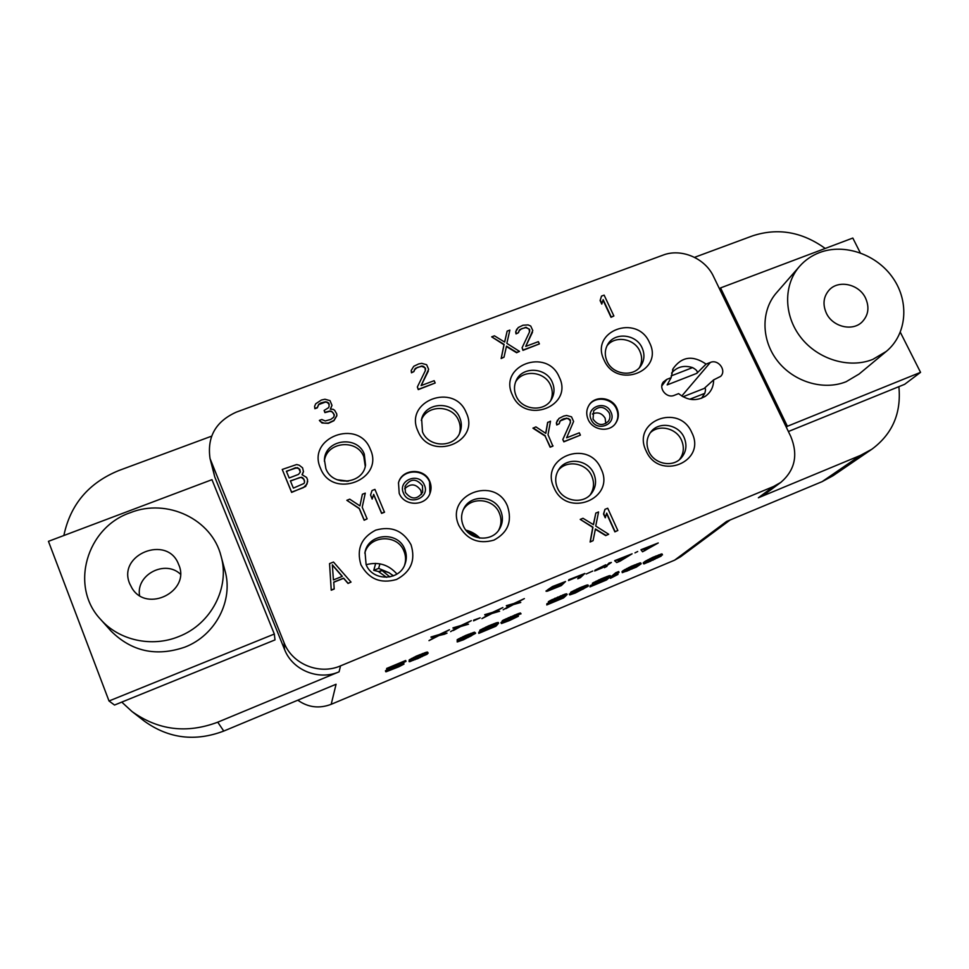 <?xml version="1.0" encoding="UTF-8"?>
<svg xmlns="http://www.w3.org/2000/svg" width="969" height="969" viewBox="0 0 969 969"><rect width="100%" height="100%" fill="white"/><g stroke="black" fill="none" stroke-linecap="round" stroke-linejoin="round"><path stroke-width="1.45" d="M636.379 567.119L641.187 563.801L637.529 564.661L626.979 569.384L622.268 572.667L636.379 567.119M340.531 665.873L773.48 486.535L780.869 482.356C795.016 470.147 798.323 454.861 790.789 436.498L713.511 276.468C705.093 258.142 681.171 248.028 663.002 255.138L236.291 412.14C215.687 421.454 206.942 436.922 210.043 458.555L284.062 642.701C292.178 664.128 319.286 675.223 340.531 665.873L339.089 671.82L217.746 722.184L223.766 731.062L336.073 684.247L331.192 704.306L674.594 560.179L680.565 556.787L730.202 519.941M898.881 386.667C901.436 413.145 892.425 434.003 871.846 449.241L860.339 455.454L758.364 497.787L765.546 493.73L780.869 482.356M674.594 560.179L726.58 521.455L822.136 481.629L832.952 475.779L871.846 449.241M662.493 554.898L661.645 553.941L652.767 557.345L644.542 561.705L643.186 562.989L644.07 563.91L661.04 556.206L662.009 554.74L656.195 556.812L643.537 563.776M641.187 563.801L640.291 562.868L631.291 566.308L623.152 570.644L622.037 571.565L622.268 572.667M619.021 572.352L618.658 571.54L615.703 572.776L610.046 577.536L610.397 578.336L618.028 574.399L614.261 576.325L619.021 572.352L616.066 573.575L610.397 578.336M618.028 574.399L617.289 573.793M603.808 578.965L598.721 581.158M610.676 576.458L610.313 575.647L608.811 575.865L601.374 578.759L592.459 583.156L592.374 584.355L606.558 578.893L604.68 580.479L589.988 586.875L606.521 579.959L609.598 577.367L594.954 583.229L609.174 576.664L592.374 584.355M593.113 584.368L590.194 585.591L589.988 586.875M570.475 593.525L569.239 594.045L569.784 594.918L575.332 593.004L588.086 586.306L586.911 585.966L577.282 589.842L570.959 593.622L583.701 588.801L569.602 594.845M588.377 585.821L588.013 585.01L586.548 585.155L579.523 587.88L570.656 592.265L570.499 593.549M551.385 601.374L554.946 599.448M560.373 597.11L567.144 594.651L566.78 593.84L565.121 594.106L550.186 600.562L548.309 601.81L548.672 602.621L550.295 602.415L563.219 597.013L561.596 598.503L546.782 604.947L563.546 597.934L566.211 595.499L551.47 601.555M549.532 602.585L546.904 603.687L546.782 604.947M521.043 613.861L520.438 612.989L518.342 613.595L503.165 620.196L502.099 621.02L502.645 621.965L505.794 620.911L501.482 623.527L509.464 620.56L518.391 616.26L504.583 622.183L512.02 618.21L505.321 620.439L520.801 613.801L502.451 621.844M502.366 621.626L500.949 622.595L501.3 623.406M518.391 616.26L518.04 615.448L511.983 618.246L511.693 617.459M491.901 625.744L486.147 628.191M498.623 623.285L498.26 622.461L496.334 622.837L488.437 625.926L479.8 630.225L479.873 631.388L494.989 625.526L493.778 626.858L478.771 633.387L495.91 626.216L497.921 624.048L482.501 630.238L496.697 623.673L479.873 631.388M480.927 631.267L478.771 632.176L478.771 633.387M428.177 653.094L427.559 652.101L426.36 652.234L416.173 656.17L409.063 660.107L409.705 661.706L426.954 654.341L428.177 653.094L426.711 653.082L419.722 655.625L409.015 661.573M457.198 640.872L457.441 641.902L463.557 639.746L475.561 633.338L473.599 633.326L463.461 637.396L457.211 640.909L461.91 640.134L457.126 641.878M475.537 632.987L474.507 632.176L465.762 635.398L457.174 639.685L457.211 640.909M406.035 661.342L405.684 660.495L386.643 668.453L386.813 669.64L401.614 663.462L386.11 671.783L398.913 666.745L403.988 664.092L388.944 670.282L406.035 661.342L386.813 669.64M389.417 668.549L385.444 670.766L385.735 671.735M403.988 664.092L403.637 663.268L394.335 667.471M658.242 542.967L640.969 549.726L642.532 551.797L658.242 542.967L641.127 550.077M637.699 551.506L634.974 552.875M632.103 553.82L614.685 560.651L616.696 562.541L620.099 561.136L632.103 553.82L614.843 561.003M611.378 562.444L609.053 562.989L605.879 566.32L611.378 562.444L605.879 566.32M605.746 564.782L595.039 570.16L594.7 570.971L602.439 567.749L605.746 564.782L594.7 570.971M524.362 598.612L513.861 603.517L506.327 605.686L512.322 604.826L505.806 608.689L513.364 604.595L520.765 602.464L514.987 603.723L524.362 598.612L514.018 603.869L506.484 606.049M510.99 605.104L503.153 609.792M520.765 602.464L516.186 603.069M502.887 607.539L492.47 612.408L484.718 614.661L490.944 613.716L481.896 618.634L492.022 613.474L499.616 611.257L493.633 612.602L502.887 607.539L492.615 612.771L484.875 615.024M489.587 614.007L481.896 618.634M499.616 611.257L494.856 611.936M606.982 566.344L604.329 567.689M592.737 571.044L586.172 574.011M584.84 573.478L568.9 579.668L568.512 580.564L581.63 575.101L577.742 578.759L580.322 577.681L584.84 573.478L568.512 580.564M580.673 575.513L577.742 578.759M547.994 589.709L546.019 590.993L547.328 591.211L561.317 585.591L565.545 581.497L550.646 587.892L546.165 591.344M565.545 581.497L552.512 586.536L547.86 589.649M480.188 617.834L473.732 620.099L473.587 620.838L480.188 617.834L473.587 620.838M471.297 620.669L460.99 625.502L452.947 627.864L459.512 626.798L453.31 630.528L460.638 626.531L468.524 624.193L462.213 625.671L471.297 620.669L461.147 625.865L453.104 628.227M458.119 627.113L450.609 631.643M468.524 624.193L463.473 624.981M449.459 629.753L439.211 634.55L430.975 636.996L437.758 635.834L428.988 640.642L438.933 635.555L444.323 634.271L447.024 633.145L440.483 634.707L449.459 629.753L439.369 634.913L431.132 637.372M436.341 636.161L428.988 640.642M447.024 633.145L441.767 633.992M331.192 704.306C319.261 708.848 308.13 707.479 297.786 700.199M223.766 731.062C195.157 741.854 168.739 738.584 144.502 721.251L131.99 711.525C158.201 730.275 186.787 733.824 217.746 722.184M694.543 257.342L752.55 235.867C777.828 227.594 802.041 231.785 825.213 248.452M63.857 535.53C70.398 504.437 88.785 482.744 119.017 470.462L211.593 436.171M411.038 544.76C403.177 530.612 391.391 525.743 375.693 530.14C361.231 537.65 356.313 549.193 360.928 564.782C368.838 579.111 380.708 584.004 396.551 579.474C410.965 571.771 415.798 560.203 411.038 544.76M507.514 506.218C495.183 474.955 444.383 494.88 458.943 525.622C466.888 539.66 478.553 544.493 493.936 540.121C507.877 532.635 512.407 521.334 507.514 506.218M601.059 468.839C588.522 438.218 539.248 457.538 553.953 487.661C566.659 518.778 616.139 498.647 601.059 468.839M691.793 432.598C679.063 402.571 631.267 421.321 646.093 450.851C658.981 481.339 706.982 461.813 691.793 432.598M370.291 449.216C358.506 418.099 306.422 437.625 320.485 468.233C332.415 499.847 384.766 479.498 370.291 449.216M466.21 412.6C454.195 382.113 403.685 401.045 417.918 431.035C430.079 462.007 480.818 442.288 466.21 412.6M559.234 377.098C547.025 347.217 498.018 365.567 512.383 394.977C524.762 425.33 573.975 406.193 559.234 377.098M649.509 342.638C637.105 313.338 589.54 331.156 604.038 359.996C616.599 389.744 664.359 371.175 649.509 342.638M429.739 481.375C424.519 467.506 401.808 468.499 398.501 482.828L399.204 493.306C404.182 506.63 425.706 506.533 430.042 493.233C431.484 489.272 431.375 485.324 429.739 481.375M588.171 419.504C585.991 414.344 586.318 409.499 589.152 404.957C595.172 395.098 612.287 397.181 616.89 408.288C619.215 413.799 618.719 418.911 615.424 423.598C609.041 432.755 592.616 430.309 588.171 419.504M704.633 396.733L705.735 395.994C696.626 401.493 687.59 400.694 678.615 393.62L674.291 395.316C666.66 398.768 658.06 388.181 663.402 381.919L666.805 379.376L661.839 385.88M705.735 395.994C711.016 392.009 713.644 386.643 713.608 379.896L720.657 376.36C726.847 370.449 718.259 358.893 710.338 362.442L706.074 364.102C692.787 355.005 681.801 356.507 673.128 368.608L671.117 377.692L666.805 379.376M329.545 563.607L331.228 590.218L334.208 589.019L333.748 582.09L343.632 578.13L348.077 583.277L351.032 582.09L333.493 562.044L329.545 563.607L331.253 590.036L334.232 588.837M333.76 582.26L343.595 578.323L348.041 583.459L351.032 582.09M302.267 474.749L303.491 471.649L302.582 467.833L299.227 465.217L296.671 464.526L282.233 469.456L291.621 492.143L303.43 487.613L307.04 483.991L307.597 479.861L306.592 477.451L302.049 474.725L303.491 471.394M282.233 469.456L291.621 492.397L305.671 486.438L307.706 481.496M319.382 420.401L322.011 422.993L328.321 423.368L333.905 420.728L336.837 415.798L336.74 413.908L334.668 410.323L333.106 409.269L330.296 409.221L331.992 405.333L330.005 400.633L324.966 399.24L321.393 400.027L315.724 403.758L314.586 406.362L314.901 408.421L317.311 407.525L318.728 404.279L320.945 402.91L325.475 401.772L327.316 402.171L328.879 403.225L329.109 406.399L328.539 407.707L324.118 410.444L324.918 412.322L329.932 411.001L331.773 411.401L334.341 414.805L333.687 417.239L330.72 419.444L325.209 420.958L321.805 419.504L319.382 420.401L320.46 421.636L323.876 423.102L328.346 423.065L333.93 420.425L336.861 415.507M330.465 409.233L331.992 405.333M314.586 406.362L314.889 408.724L317.299 407.828L318.716 404.582L325.451 402.074L327.292 402.486L329.254 404.473M324.118 410.444L324.906 412.624L329.908 411.304L331.761 411.704L333.518 413.23L334.257 415.943M417.348 386.994L418.269 389.623L435.19 382.997L434.173 380.684L421.091 385.589L428.649 369.322L426.626 364.719L421.697 363.351L418.693 363.932L413.751 366.294L411.219 370.449L411.559 372.471L413.896 371.599L415.229 368.426L421.769 366.003L423.574 366.403L425.512 368.353L425.391 370.546L417.348 386.994L418.354 389.308L435.19 382.997M421.176 385.553L428.322 371.054M411.219 370.449L411.474 372.799L413.896 371.599M414.175 370.158L417.276 367.433L421.685 366.33L425.016 367.76L425.306 370.703M506.424 346.527L516.61 352.74L519.493 351.384L506.848 343.377L509.864 330.102L507.15 331.107L504.667 342.069L494.42 335.831L491.683 336.849L504.122 344.395L501.276 358.203L504.013 357.186L506.508 346.151L516.768 352.401L519.493 351.384M507.15 331.107L504.607 342.045M491.683 336.849L503.977 344.734L501.143 358.542L504.013 357.186M522.085 347.75L522.957 350.354L539.394 343.91L538.364 341.657L525.719 346.393L532.78 330.538L530.733 326.044L528.105 324.906L522.981 325.233L518.221 327.534L515.823 331.58L516.198 333.554L518.451 332.718L519.699 329.617L526.022 327.268L529.704 329.581L529.619 331.725L522.085 347.75L523.115 350.015L539.394 343.91M516.816 329.109L515.678 331.931L516.041 333.905L518.451 332.718M518.718 331.192L521.601 328.673L525.864 327.619L529.135 329.024L529.462 332.052M601.495 296.102L600.102 300.547L601.749 304.096L603.154 299.651L611.233 316.972L613.874 315.979L604.135 295.133L601.495 296.102L600.308 300.184L601.955 303.733M603.009 300.148L611.027 317.323L613.874 315.979M547.776 422.254L545.813 433.373L535.893 426.869L532.974 428.225L545.111 436.05L550.138 447.218L552.875 446.14L548.018 434.693L550.513 421.188L547.606 422.545L545.704 433.3M562.783 439.514L563.837 441.84L580.383 435.142L579.329 432.816L566.611 437.806L573.612 421.442L571.516 416.827L566.635 415.471L563.704 416.064L558.919 418.475L556.533 422.654L556.909 424.688L559.186 423.804L560.239 420.897L566.586 418.426L568.367 418.814L570.329 420.764L570.256 422.968L562.783 439.514L564.019 441.561L580.383 435.142M557.514 420.098L556.351 422.944L556.739 424.979L559.186 423.804M595.366 529.28L605.722 535.603L608.689 534.258L595.729 526.034L598.576 511.947L595.826 513.061L593.488 524.689L582.987 518.282L580.225 519.396L592.967 527.16L590.315 541.804L593.076 540.678L595.426 528.977L605.94 535.385L608.689 534.258M595.826 513.061L593.343 524.604M580.225 519.396L592.762 527.378L590.109 542.022L593.076 540.678M604.971 509.343L603.517 513.994L605.237 517.785L606.691 513.122L615.085 531.63L617.834 530.503L607.708 508.228L604.971 509.343L603.735 513.764L605.455 517.555M606.57 513.558L614.867 531.848L617.834 530.503M346.829 500.307L359.245 508.628L364.15 520.244L367.118 518.863L362.212 507.247L365.277 493.136L362.37 494.263L359.935 505.891L349.748 499.168L346.829 500.307L359.293 508.386L364.199 520.014L367.118 518.863M370.57 495.002L372.144 499.096L373.622 494.602L381.592 513.388L384.487 512.25L374.942 489.381L372.035 490.508L370.57 495.002L372.205 498.853L373.671 494.36L381.653 513.158L384.548 512.02M339.089 671.82C318.559 680.88 292.384 670.16 284.547 649.448L214.767 476.954L210.043 458.555M121.779 702.101L131.99 711.525M404.703 549.072C398.041 531.012 368.511 533.18 365.034 552.088L366.088 564.503C372.266 581.4 399.349 581.182 404.969 564.285C406.859 559.198 406.762 554.123 404.703 549.072M364.816 553.142C369.128 535.058 397.508 533.677 403.952 551.131C405.866 555.77 406.072 560.47 404.57 565.23M396.963 574.048C388.654 564.624 378.394 561.511 366.173 564.697M479.897 538.122C476.009 534.125 471.346 531.46 465.919 530.152M463.073 510.142C470.437 496.285 493.475 498.151 499.277 512.989C501.748 518.96 501.506 524.762 498.563 530.394M500.682 510.699C503.347 517.216 502.875 523.43 499.289 529.353C491.501 542.616 468.923 540.339 463.255 525.658C460.917 519.965 461.038 514.394 463.63 508.955C470.304 494.008 494.662 495.207 500.682 510.699M479.425 538.061L466.246 530.552M558.217 470.401C566.671 459.512 586.318 462.819 591.744 475.997C594.542 482.719 594.009 489.03 590.145 494.929M593.767 473.478C596.795 480.903 595.935 487.661 591.187 493.79C582.696 504.692 562.856 501.312 557.454 488.001C554.68 481.254 555.225 474.943 559.065 469.081C566.95 456.859 588.086 459.585 593.767 473.478M650.163 432.877C658.944 424.059 676.289 428.08 681.461 440.096C684.489 447.23 683.811 453.746 679.414 459.669M684.066 437.382C687.36 445.34 686.258 452.366 680.771 458.446C672.098 467.773 654.075 463.848 648.842 451.469C645.766 444.056 646.589 437.37 651.289 431.423C659.586 421.067 678.591 424.555 684.066 437.382M606.945 345.885C614.831 335.165 634.392 338.338 639.831 351.178C642.338 356.858 642.217 362.321 639.467 367.566M642.12 347.895C644.93 354.4 644.458 360.444 640.703 366.052C633.169 377.51 612.626 374.628 607.066 361.292C604.474 355.248 604.753 349.543 607.902 344.152C614.915 331.773 636.342 334.16 642.12 347.895M515.532 382.101C522.594 369.092 544.832 371.175 550.562 385.323C552.79 390.471 552.839 395.534 550.707 400.524M552.282 382.222C554.765 388.06 554.559 393.68 551.64 399.083C544.772 412.431 521.94 410.505 516.162 396.03C513.909 390.725 513.921 385.553 516.198 380.49C522.279 366.04 546.25 367.239 552.282 382.222M421.261 420.389C426.566 404.436 452.462 404.582 458.603 420.498C460.432 424.81 460.711 429.182 459.427 433.591M459.706 417.603C461.777 422.484 461.886 427.353 460.045 432.222C454.643 448.09 428.601 447.884 422.484 431.823L421.636 418.911C425.803 401.747 453.286 400.887 459.706 417.603M348.489 481.157L337.079 479.74M324.385 461.232C326.165 441.755 357.064 438.351 363.823 456.762L365.252 466.355M364.283 454.061L365.531 465.059C363.133 484.137 332.549 487.056 325.899 468.73L324.433 459.887C324.869 439.49 357.234 434.875 364.283 454.061M347.217 481.302L341.076 480.273L341.003 480.939M421.539 494.384L420.837 490.411C415.967 483.652 410.577 483.131 404.654 488.824M422.472 485.735C416.198 478.153 410.384 478.359 405.03 486.377L405.381 492.409C411.401 499.895 417.179 499.822 422.69 492.204L422.472 485.735M424.361 484.997C419.226 471.685 397.351 480.164 403.479 493.16C408.639 506.557 430.563 497.921 424.361 484.997M429.945 493.463L429.558 481.884C424.374 468.148 401.929 468.96 398.429 483.095M592.374 414.017C597.728 411.716 601.991 413.121 605.153 418.257L605.795 423.526M593.052 419.068L593.67 410.832C599.254 405.672 604.414 406.326 609.138 412.782C610.422 415.834 610.167 418.656 608.375 421.273C602.754 426.19 597.655 425.452 593.052 419.068M591.26 419.771C585.022 407.295 605.613 399.313 610.918 412.091C617.229 424.519 596.601 432.634 591.26 419.771M588.958 405.272C595.123 395.703 611.899 397.932 616.454 408.882C618.719 414.235 618.307 419.238 615.206 423.877M379.957 563.849L378.625 568.391L388.557 572.522M375.693 563.389L373.743 570.341L379.339 571.734M388.981 572.679L382.016 570.511L378.94 571.916L386.534 577.33M389.865 576.918L382.016 570.511M706.074 364.102L696.759 373.368C698.14 371.817 696.735 369.892 692.569 367.602C684.041 364.962 677.028 366.791 671.553 373.101M696.759 373.368L667.144 384.911L671.117 377.692M704.184 388.448L713.608 379.896M704.318 388.399L704.451 388.351C705.735 388.048 705.844 389.708 704.778 393.341L701.544 398.259M332.331 564.794L342.323 576.349L333.421 579.91L332.331 564.794M332.355 565.048L342.166 576.41M286.376 471.225L297.374 467.591L299.845 469.432L300.354 472.024L298.5 474.41L289.174 477.971L286.376 471.225M303.854 479.061L304.569 482.138L303.987 483.483L293.377 488.11L290.373 480.866L301.371 477.22L302.764 477.802L304.448 480.503M286.473 471.455L295.702 467.676M295.702 467.942L298.755 468.451L300.342 472.073M304.448 480.769L304.545 482.187M290.458 481.084L299.7 477.56L301.371 477.475L303.842 479.316M525.719 346.393L532.49 332.234M550.138 447.218L553.057 445.861M545.111 436.05L550.307 446.939M533.144 427.935L545.281 435.771M570.256 422.968L562.965 439.236M570.329 420.764L570.438 422.678M569.905 419.843L570.511 420.473M568.367 418.814L570.087 419.553M566.586 418.426L568.561 418.523M564.115 418.838L566.78 418.136M562.299 419.553L564.297 418.547M560.239 420.897L562.48 419.262M559.476 422.06L560.421 420.607M362.212 507.247L365.277 493.136M643.355 562.662L643.719 563.449M644.542 561.705L644.894 562.504M645.681 560.966L646.044 561.766M646.565 560.445L646.929 561.245M648.067 559.61L648.431 560.409M649.933 558.677L650.296 559.476M652.767 557.345L653.13 558.144M655.819 556.012L656.195 556.812M658.605 554.91L658.968 555.709M660.616 554.22L660.979 555.019M661.645 553.941L662.009 554.74M662.057 553.977L662.421 554.777M658.775 557.102L648.261 562.202L645.948 562.771L647.183 561.596L657.794 556.448L660.083 555.903L657.115 557.163L657.479 557.95M657.115 557.163L647.074 561.693M654.39 558.604L654.753 559.392M652.682 559.416L653.045 560.203M650.163 560.518L650.526 561.305M647.898 561.414L648.261 562.202M646.771 561.923L647.086 562.601M637.566 565.969L627.088 571.056L624.702 571.662L625.829 570.523L636.391 565.399L638.765 564.818L635.943 566.005L636.306 566.804M622.037 571.565L622.401 572.364M623.152 570.644L623.515 571.444M624.266 569.917L624.63 570.717M625.126 569.409L625.489 570.208M626.616 568.573L626.979 569.384M628.457 567.652L628.82 568.452M631.291 566.308L631.655 567.119M634.356 564.975L634.719 565.787M637.166 563.861L637.529 564.661M639.213 563.159L639.576 563.958M640.291 562.868L640.654 563.667M640.739 562.88L641.103 563.679M635.943 566.005L625.744 570.596M633.254 567.434L633.617 568.234M631.558 568.246L631.909 569.045M629.014 569.36L629.378 570.147M626.725 570.269L627.088 571.056M625.562 570.741L625.889 571.456M615.703 572.776L616.066 573.575M605.879 578.142L606.17 578.796M603.493 579.111L603.857 579.91M590.194 585.591L590.545 586.39M592.459 583.156L592.822 583.968M594.021 582.248L594.385 583.059M595.959 581.23L596.323 582.03M598.781 579.886L599.145 580.697M601.374 578.759L601.749 579.571M604.341 577.512L604.717 578.323M606.703 576.579L607.066 577.391M608.811 575.865L609.174 576.664M609.804 575.647L610.167 576.458M596.71 582.163L596.989 582.781M598.479 581.279L598.842 582.066M601.422 580.031L601.773 580.831M570.656 592.265L571.02 593.076M572.182 591.369L572.546 592.18M574.108 590.351L574.472 591.175M576.918 589.019L577.282 589.842M579.523 587.88L579.886 588.704M582.018 586.839L582.381 587.662M584.392 585.906L584.755 586.717M586.548 585.155L586.911 585.966M587.589 584.937L587.953 585.748M573.26 592.495L585.797 586.948L573.188 592.325M581.715 588.195L576.906 590.278M583.108 587.638L583.435 588.353M581.376 588.353L581.727 589.164M579.777 589.079L580.14 589.879M576.337 590.545L576.688 591.32M575.029 591.211L575.307 591.853M562.444 596.31L562.735 596.952M560.082 597.255L560.433 598.067M546.904 603.687L547.255 604.499M561.33 597.897L561.596 598.503M548.696 601.446L548.672 602.621M550.186 600.562L550.549 601.374L549.06 602.258M552.088 599.557L552.451 600.368L550.549 601.374M554.898 598.224L555.261 599.036L552.451 600.368M557.502 597.086L557.865 597.897L555.261 599.036M560.518 595.826L560.881 596.638L557.865 597.897M562.928 594.869L563.292 595.693L560.881 596.638M565.121 594.106L565.484 594.93L563.292 595.693M566.199 593.864L566.562 594.687L565.484 594.93M553.178 600.32L553.469 600.974M555.007 599.423L555.37 600.235M557.987 598.176L558.35 598.987M504.425 619.518L504.788 620.342M503.165 620.196L503.529 621.02M506.121 618.707L506.484 619.53M508.325 617.677L508.689 618.501M510.445 616.732L510.808 617.568M514.527 615.036L514.89 615.86M516.477 614.273L516.84 615.097M518.342 613.595L518.694 614.419M519.687 613.147L520.05 613.971M520.438 612.989L520.801 613.801M509.682 618.319L509.997 619.046M508.083 620.112L508.362 620.754M510.069 619.227L510.372 619.918M512.601 617.968L512.964 618.791M514.273 617.168L514.624 617.98M515.532 616.49L515.883 617.314M501.106 622.425L501.457 623.237M501.918 621.868L502.281 622.692M502.414 620.669L502.778 621.492M494.093 624.908L494.36 625.538M491.743 625.817L492.107 626.64M478.771 632.176L479.122 632.987M493.5 626.228L493.778 626.858M479.8 630.225L480.152 631.061M481.181 629.39L481.532 630.213M483.01 628.409L483.374 629.244M485.796 627.088L486.159 627.912M488.437 625.926L488.8 626.761M491.525 624.642L491.877 625.477M494.008 623.661L494.372 624.484M496.334 622.837L496.697 623.673M497.557 622.546L497.921 623.37M484.67 628.905L484.984 629.608M486.583 628.021L486.947 628.845M489.636 626.749L489.987 627.573M409.063 660.107L409.415 660.943M409.802 659.526L410.153 660.361M410.468 659.09L410.82 659.925M411.692 658.363L412.043 659.211M413.4 657.491L413.763 658.326M416.173 656.17L416.525 657.018M419.371 654.778L419.722 655.625M422.472 653.542L422.823 654.378M424.943 652.67L425.294 653.506M426.36 652.234L426.711 653.082M427.196 652.101L427.547 652.936M427.559 652.101L427.923 652.936M425.185 654.765L417.724 658.666L411.668 660.422L416.815 657.164L423.526 654.463L425.306 654.027L425.185 654.765L424.906 654.123M424.458 654.232L424.361 655.419M424.01 654.596L412.382 659.598M421.648 655.892L421.999 656.728M420.001 656.679L420.352 657.515M417.373 657.842L417.724 658.666M414.841 658.847L415.18 659.671M413.375 659.356L413.727 660.18M457.174 639.685L457.525 640.509M458.519 638.85L458.882 639.685M460.323 637.881L460.687 638.716M463.109 636.56L463.461 637.396M465.762 635.398L466.113 636.233M468.342 634.32L468.705 635.155M470.861 633.326L471.225 634.162M473.235 632.491L473.599 633.326M474.507 632.176L474.858 633.011M463.146 639.031L461.91 640.134M466.21 637.772L463.376 639.576M467.809 637.081L466.428 638.292M469.493 636.342L468.015 637.578M470.74 635.737L469.674 636.778M471.491 635.373L470.898 636.124M472.497 634.889L471.612 635.664M461.656 639.625L472.533 634.974M460.178 639.77L465.265 636.851L472.908 634.138L460.057 639.504M469.044 635.289L463.424 637.699M470.522 634.731L470.825 635.422M468.802 635.398L469.153 636.233M467.191 636.124L467.542 636.948M463.606 637.626L463.957 638.45M462.177 638.292L462.492 639.019M393.535 667.871L393.862 668.646M395.594 666.938L395.946 667.774M398.235 665.788L398.586 666.611M399.882 664.988L400.221 665.824M401.045 664.346L401.384 665.182M385.444 670.766L385.795 671.602M386.11 670.269L386.461 671.117M387.261 669.64L387.612 670.475M386.643 668.453L386.994 669.3M644.676 550.707L643.973 549.677L651.64 546.492L644.676 550.707L644.034 549.653M649.291 547.473L644.518 550.368M618.828 561.463L617.871 560.542L625.599 557.32L618.828 561.463L618.016 560.482M623.309 558.277L618.67 561.124M559.246 586.16L549.048 590L560.482 584.949L550.986 589.588M550.586 588.474L562.359 583.12L561.015 584.428L550.586 588.474M550.828 589.237L549.471 589.733M561.451 583.495L551.095 588.05M788.378 431.52L904.622 384.33L920.55 372.35L900.322 332.258M719.628 289.125L720.548 287.914L787.385 426.275L920.55 372.35M786.295 427.196L787.385 426.275M860.254 252.8L852.817 238.047L720.548 287.914M799.595 266.318L776.557 292.711C760.895 310.443 761.089 339.901 777.441 360.856C793.672 381.895 823.529 390.895 846.179 381.689L859.128 374.01L886.332 351.384C906.79 334.511 909.564 302.086 893.176 278.321C876.981 254.435 844.556 243.037 819.556 252.57C811.695 255.562 805.045 260.152 799.595 266.318C783.303 284.777 783.618 315.531 800.83 337.454C817.909 359.463 849.195 368.935 872.839 359.378L886.332 351.384M826.375 313.205C832.577 326.783 852.284 331.677 861.95 322.108C868.442 315.361 869.629 307.33 865.511 298.016C859.067 284.087 838.573 279.532 829.198 289.997C823.42 296.635 822.475 304.375 826.375 313.205M109.012 700.987L114.524 705.044L275.002 639.903L274.324 634.041L211.969 479.679L48.45 541.332L109.012 700.987L274.324 634.041M100.643 619.421L110.878 630.892C131.578 651.543 156.251 656.946 184.909 647.11C215.699 635.289 233.614 600.308 224.978 570.644L221.065 556.182C212.029 519.348 167.201 497.848 130.246 512.71C86.616 527.439 69.344 586.56 100.643 619.421C119.005 640.461 151.939 647.619 178.744 636.572C211.242 624.157 230.15 587.371 221.065 556.182M129.701 583.689L132.026 588.207C147.082 613.438 190.76 591.09 178.72 564.661L178.429 563.958C167.201 534.537 117.128 554.486 129.701 583.689M139.56 595.535C135.878 574.665 165.154 559.513 180.379 574.132M773.48 486.535L758.364 497.787M860.339 455.454L822.136 481.629M284.062 642.701L284.547 649.448M211.896 464.417L214.767 476.954M382.622 570.014L378.722 571.577M378.625 568.391L373.743 570.341M388.835 572.606L393.426 575.865M710.338 362.442L681.776 396.03M671.154 375.924L692.569 367.602M704.778 393.341L689.807 399.24M393.487 575.84L388.908 572.631M672.559 369.867L673.128 368.608M704.451 388.351L683.012 396.769"/></g></svg>
